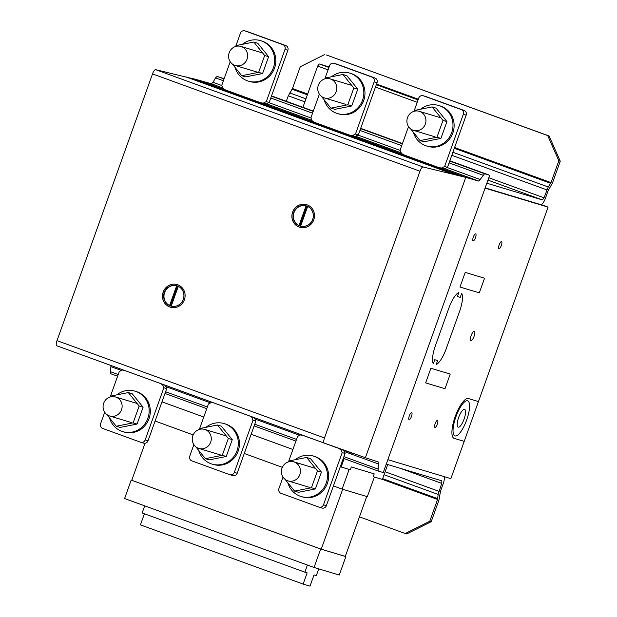 <?xml version="1.0" encoding="UTF-8"?>
<svg xmlns="http://www.w3.org/2000/svg" width="617" height="617" viewBox="0 0 617 617"><rect width="100%" height="100%" fill="white"/><g stroke="black" fill="none" stroke-linecap="round" stroke-linejoin="round"><path stroke-width="0.93" d="M106.749 414.47L116.243 426.231L133.141 422.869L139.164 406.04L128.297 392.574L111.407 395.937L111.114 396.754M128.297 392.574L132.239 393.754L143.105 407.22L137.074 424.049L120.184 427.419L116.243 426.231M137.074 424.049L133.141 422.869M143.105 407.22L139.164 406.04M122.004 404.621A9.949 9.486 -73.3 0 0 115.472 396.97A9.949 9.486 -73.3 0 0 111.052 396.762A9.949 9.486 -73.3 0 0 103.101 406.055A9.949 9.486 -73.3 0 0 109.741 416.02A9.949 9.486 -73.3 0 0 114.16 416.228A9.949 9.486 -73.3 0 0 122.004 404.621M109.517 417.902A21.14 20.16 -73.3 0 0 121.804 431.298A21.14 20.16 -73.3 0 0 122.845 431.645A21.14 20.16 -73.3 0 0 148.065 417.755A21.14 20.16 -73.3 0 0 136.056 391.51A21.14 20.16 -73.3 0 0 135.023 391.163A21.14 20.16 -73.3 0 0 116.837 394.857M135.023 391.163L136.164 391.51A21.14 20.16 106.7 0 1 137.198 391.857A21.14 20.16 106.7 0 1 149.021 418.642A21.14 20.16 106.7 0 1 123.986 431.993L122.845 431.645M195.905 446.909L205.407 458.67L222.297 455.307L228.321 438.479L217.454 425.013L200.564 428.375L200.27 429.193M217.454 425.013L221.395 426.193L232.262 439.659L226.231 456.487L209.34 459.858L205.407 458.67M226.231 456.487L222.297 455.307M232.262 439.659L228.321 438.479M211.161 437.06A9.949 9.486 -73.3 0 0 204.628 429.409A9.949 9.486 -73.3 0 0 200.209 429.201A9.949 9.486 -73.3 0 0 192.265 438.494A9.949 9.486 -73.3 0 0 198.898 448.459A9.949 9.486 -73.3 0 0 203.317 448.667A9.949 9.486 -73.3 0 0 211.161 437.06M198.674 450.341A21.14 20.16 -73.3 0 0 210.968 463.737A21.14 20.16 -73.3 0 0 212.001 464.084A21.14 20.16 -73.3 0 0 237.221 450.194A21.14 20.16 -73.3 0 0 225.213 423.948A21.14 20.16 -73.3 0 0 224.179 423.601A21.14 20.16 -73.3 0 0 205.993 427.296M224.179 423.601L225.321 423.948A21.14 20.16 106.7 0 1 226.362 424.295A21.14 20.16 106.7 0 1 238.177 451.081A21.14 20.16 106.7 0 1 213.143 464.431L212.001 464.084M285.062 479.347L294.564 491.109L311.454 487.746L317.477 470.918L306.61 457.452L289.72 460.814L289.427 461.632M306.61 457.452L310.552 458.632L321.418 472.098L315.395 488.934L298.497 492.297L294.564 491.109M315.395 488.934L311.454 487.746M321.418 472.098L317.477 470.918M300.317 469.498A9.949 9.486 -73.3 0 0 293.785 461.848A9.949 9.486 -73.3 0 0 289.365 461.639A9.949 9.486 -73.3 0 0 281.421 470.933A9.949 9.486 -73.3 0 0 288.054 480.898A9.949 9.486 -73.3 0 0 292.473 481.106A9.949 9.486 -73.3 0 0 300.317 469.498M287.838 482.779A21.14 20.16 -73.3 0 0 300.124 496.184A21.14 20.16 -73.3 0 0 301.158 496.523A21.14 20.16 -73.3 0 0 326.378 482.633A21.14 20.16 -73.3 0 0 314.369 456.387A21.14 20.16 -73.3 0 0 313.336 456.04A21.14 20.16 -73.3 0 0 295.157 459.734M313.336 456.04L314.477 456.387A21.14 20.16 106.7 0 1 315.518 456.734A21.14 20.16 106.7 0 1 327.342 483.52A21.14 20.16 106.7 0 1 302.299 496.87L301.158 496.523M342.111 489.096L349.153 469.437L350.294 469.776L351.304 466.969L374.218 473.864L373.208 476.671L374.357 477.018L367.316 496.677L342.111 489.096L333.427 485.934M282.324 467.339L244.27 453.495M193.167 434.9L155.114 421.056M321.226 549.192L342.682 489.266L366.745 496.508L345.289 556.434L321.226 549.192L131.197 480.088L124.588 498.536L314.053 567.463L320.655 549.022L131.197 480.088M145.01 443.268L131.768 480.257M320.655 549.022L345.296 556.395M345.859 556.603L339.25 575.044L314.053 567.463M387.707 464.539L382.378 479.432L373.208 476.671L374.218 473.864L351.304 466.969L350.294 469.776L340.306 466.722M292.921 449.477L251.15 434.283M203.764 417.038L161.993 401.844M341.132 467.023L344.132 458.647M318.734 568.874L316.32 575.607L314.03 574.913L310.012 586.15L303.132 584.083L140.421 524.882L144.401 513.776M144.702 505.847L142.157 512.958L304.867 572.16L307.413 565.049M303.132 584.083L307.158 572.846L304.867 572.16M302.669 435.278L300.672 434.862L297.602 436.389L288.486 461.863M302.029 435.27L300.672 434.862M283.018 477.126L278.915 488.587A3.733 3.555 -73.3 0 0 281.005 493.322L318.896 507.105A3.733 3.555 106.7 0 0 323.493 504.806L342.188 452.608L340.792 449.461L338.995 448.497M321.758 507.968A3.733 3.555 -73.3 0 0 326.362 505.67L345.05 453.472L343.654 450.317L340.792 449.461M343.654 450.317L339.682 449.053M345.05 453.472L342.188 452.608M124.356 370.401L122.359 369.984L119.289 371.511L110.173 396.986M123.716 370.393L122.359 369.984M104.705 412.249L100.602 423.709A3.733 3.555 -73.3 0 0 102.684 428.437L140.576 442.227A3.733 3.555 106.7 0 0 145.18 439.929L163.867 387.731L162.479 384.584L160.682 383.62M143.445 443.091A3.733 3.555 -73.3 0 0 148.041 440.793L166.737 388.594L165.341 385.44L162.479 384.584M165.341 385.44L161.361 384.175M166.737 388.594L163.867 387.731M213.513 402.839L211.515 402.423L208.446 403.95L199.33 429.424M212.873 402.832L211.515 402.423M193.861 444.687L189.758 456.148A3.733 3.555 -73.3 0 0 191.848 460.884L229.732 474.666A3.733 3.555 106.7 0 0 234.337 472.367L253.024 420.169L251.636 417.023L249.839 416.059M232.601 475.53A3.733 3.555 -73.3 0 0 237.198 473.231L255.893 421.033L254.497 417.879L251.636 417.023M254.497 417.879L250.517 416.614M255.893 421.033L253.024 420.169M403.726 154.798L401.443 153.432L400.047 150.286L408.523 126.601M413.992 111.338L418.735 98.088A3.733 3.555 106.7 0 1 423.339 95.789L461.231 109.571A3.733 3.555 -73.3 0 1 463.313 114.307L444.626 166.505L441.556 168.032L438.942 167.608M441.556 168.032L444.425 168.896L447.487 167.361L466.182 115.163A3.733 3.555 106.7 0 0 464.092 110.435L426.2 96.653A3.733 3.555 -73.3 0 0 426.023 96.591L423.154 95.728M447.487 167.361L444.626 166.505M443.068 168.487L441.803 168.472M225.406 89.92L223.123 88.555L221.734 85.408L230.21 61.723M235.679 46.46L240.422 33.21A3.733 3.555 106.7 0 1 245.026 30.912L282.918 44.694A3.733 3.555 -73.3 0 1 285 49.429L266.313 101.628L263.243 103.155L260.621 102.73M263.243 103.155L266.104 104.011L269.174 102.484L287.861 50.285A3.733 3.555 106.7 0 0 285.779 45.558L247.887 31.776A3.733 3.555 -73.3 0 0 247.702 31.714L244.841 30.85M269.174 102.484L266.313 101.628M264.755 103.61L263.49 103.594M314.562 122.359L312.279 120.994L310.891 117.847L319.367 94.162M324.835 78.899L329.578 65.649A3.733 3.555 106.7 0 1 334.183 63.35L372.074 77.133A3.733 3.555 -73.3 0 1 374.157 81.868L355.469 134.066L352.4 135.593L349.785 135.169M352.4 135.593L355.261 136.457L358.33 134.922L377.026 82.724A3.733 3.555 106.7 0 0 374.935 77.997L337.044 64.214A3.733 3.555 -73.3 0 0 336.867 64.153L333.998 63.289M358.33 134.922L355.469 134.066M353.911 136.048L352.646 136.033M414.933 111.106L415.226 110.296L432.116 106.926L442.983 120.392L436.959 137.221L420.069 140.591L410.567 128.822M420.069 140.591L424.002 141.771L440.9 138.409L446.924 121.58L436.057 108.114L432.116 106.926M446.924 121.58L442.983 120.392M440.9 138.409L436.959 137.221M409.063 127.333A9.949 9.486 106.7 0 1 408.531 115.518A9.949 9.486 106.7 0 1 419.29 111.322A9.949 9.486 106.7 0 1 423.786 114.361A9.949 9.486 106.7 0 1 422.468 128.344A9.949 9.486 106.7 0 1 413.56 130.372A9.949 9.486 106.7 0 1 409.063 127.333M420.655 109.209A21.14 20.16 106.7 0 1 438.841 105.522A21.14 20.16 106.7 0 1 439.875 105.862A21.14 20.16 106.7 0 1 451.883 132.115A21.14 20.16 106.7 0 1 426.663 146.005A21.14 20.16 106.7 0 1 425.63 145.658A21.14 20.16 106.7 0 1 413.344 132.254M426.663 146.005L427.805 146.345A21.14 20.16 -73.3 0 0 452.839 133.002A21.14 20.16 -73.3 0 0 441.024 106.209A21.14 20.16 -73.3 0 0 439.983 105.869L438.841 105.522M325.776 78.668L326.069 77.858L342.959 74.487L353.826 87.953L347.803 104.782L330.905 108.152L321.411 96.383M330.905 108.152L334.846 109.332L351.736 105.97L357.767 89.141L346.901 75.675L342.959 74.487M357.767 89.141L353.826 87.953M351.736 105.97L347.803 104.782M319.907 94.895A9.949 9.486 106.7 0 1 319.375 83.079A9.949 9.486 106.7 0 1 330.134 78.883A9.949 9.486 106.7 0 1 334.63 81.922A9.949 9.486 106.7 0 1 333.311 95.905A9.949 9.486 106.7 0 1 324.403 97.933A9.949 9.486 106.7 0 1 319.907 94.895M331.499 76.77A21.14 20.16 106.7 0 1 349.685 73.084A21.14 20.16 106.7 0 1 350.718 73.423A21.14 20.16 106.7 0 1 362.727 99.676A21.14 20.16 106.7 0 1 337.507 113.567A21.14 20.16 106.7 0 1 336.473 113.22A21.14 20.16 106.7 0 1 324.18 99.815M337.507 113.567L338.648 113.906A21.14 20.16 -73.3 0 0 363.683 100.563A21.14 20.16 -73.3 0 0 351.86 73.77A21.14 20.16 -73.3 0 0 350.826 73.431L349.685 73.084M236.62 46.229L236.913 45.419L253.803 42.049L264.67 55.515L258.646 72.343L241.748 75.714L232.254 63.944M241.748 75.714L245.689 76.894L262.58 73.531L268.611 56.702L257.744 43.236L253.803 42.049M268.611 56.702L264.67 55.515M262.58 73.531L258.646 72.343M230.75 62.456A9.949 9.486 106.7 0 1 230.218 50.64A9.949 9.486 106.7 0 1 240.977 46.445A9.949 9.486 106.7 0 1 245.473 49.483A9.949 9.486 106.7 0 1 244.155 63.466A9.949 9.486 106.7 0 1 235.247 65.495A9.949 9.486 106.7 0 1 230.75 62.456M242.342 44.331A21.14 20.16 106.7 0 1 260.528 40.645A21.14 20.16 106.7 0 1 261.562 40.984A21.14 20.16 106.7 0 1 273.57 67.238A21.14 20.16 106.7 0 1 248.35 81.128A21.14 20.16 106.7 0 1 247.309 80.781A21.14 20.16 106.7 0 1 235.023 67.376M248.35 81.128L249.492 81.467A21.14 20.16 -73.3 0 0 274.526 68.125A21.14 20.16 -73.3 0 0 262.703 41.331A21.14 20.16 -73.3 0 0 261.67 40.992L260.528 40.645M431.198 521.704L406.657 533.944L405.222 533.512L429.764 521.272L431.198 521.704L439.003 499.893L440.484 491.325L443.176 483.821A7.458 2.237 110 0 0 444.024 476.579M405.222 533.512L359.456 516.861M386.265 464.107L441.865 480.836L441.741 483.389L438.155 494.433L437.569 499.462L429.764 521.272M437.569 499.462L382.393 479.386M437.762 498.683L382.656 478.638M438.155 494.433L384.052 474.743M438.903 491.325L385.124 471.758M441.741 483.389L400.572 468.411M560.267 161.222L549.138 136.01L547.711 135.578L558.832 160.79L560.267 161.222L552.454 183.033L548.112 190.738L545.42 198.25A7.458 2.237 -70 0 1 540.762 204.62L485.163 187.892M549.138 136.01L326.246 54.913L547.711 135.578M307.652 94.054L292.466 88.532L300.278 66.721L324.812 54.481M292.466 88.532L288.278 95.805L286.319 101.281M486.836 183.21L542.436 199.939L543.993 197.81L548.243 186.974L551.027 182.601L454.598 147.517M551.027 182.601L558.832 160.79M550.673 183.334L454.328 148.273M307.382 94.81L292.111 89.257M548.243 186.974L452.893 152.283M305.947 98.82L289.689 92.905M546.832 189.882L451.806 155.307M304.86 101.844L288.278 95.805M543.993 197.81L488.803 177.735M542.436 199.939L487.947 180.118M418.326 99.237L376.555 84.035M329.123 66.929L319.228 63.952L317.67 66.073L302.901 107.319M418.079 99.915L376.308 84.714M328.923 67.477L319.228 63.952M417.231 102.299L375.46 87.097M328.074 69.86L317.67 66.073M176.971 285.81L169.868 305.654A10.566 10.08 -73.3 0 1 164.616 292.527A10.566 10.08 -73.3 0 1 176.971 285.81L177.079 285.841M169.868 305.654L170.076 305.724A10.566 10.08 -73.3 0 0 170.739 305.986A10.566 10.08 -73.3 0 0 171.04 306.094M164.677 291.772A10.566 10.08 -73.3 0 0 170.307 305.862A10.566 10.08 -73.3 0 0 170.824 306.032A10.566 10.08 -73.3 0 0 183.442 299.091A10.566 10.08 -73.3 0 0 177.434 285.964A10.566 10.08 -73.3 0 0 176.917 285.794A10.566 10.08 -73.3 0 0 164.677 291.772M177.241 284.591A11.808 11.268 -73.3 0 0 163.312 291.988A11.808 11.268 -73.3 0 0 169.158 306.726A11.808 11.268 -73.3 0 0 170.431 307.212M178.521 285.069A11.808 11.268 106.7 0 1 184.082 300.518A11.808 11.268 106.7 0 1 170.4 307.197A11.808 11.268 106.7 0 1 169.081 306.711A11.808 11.268 106.7 0 1 163.25 291.949A11.808 11.268 106.7 0 1 177.202 284.584A11.808 11.268 106.7 0 1 178.521 285.069M306.356 205.893L299.253 225.737A10.566 10.08 -73.3 0 1 294 212.61A10.566 10.08 -73.3 0 1 306.356 205.893L306.464 205.924M299.253 225.737L299.469 225.807A10.566 10.08 -73.3 0 0 300.124 226.069A10.566 10.08 -73.3 0 0 300.433 226.177M294.062 211.855A10.566 10.08 -73.3 0 0 299.7 225.945A10.566 10.08 -73.3 0 0 300.217 226.115A10.566 10.08 -73.3 0 0 312.827 219.174A10.566 10.08 -73.3 0 0 306.819 206.047A10.566 10.08 -73.3 0 0 306.302 205.877A10.566 10.08 -73.3 0 0 294.062 211.855M306.626 204.674A11.816 11.268 -73.3 0 0 292.697 212.071A11.816 11.268 -73.3 0 0 298.543 226.817A11.816 11.268 -73.3 0 0 299.823 227.295M307.906 205.153A11.816 11.268 106.7 0 1 313.467 220.601A11.816 11.268 106.7 0 1 299.785 227.28A11.816 11.268 106.7 0 1 298.466 226.794A11.816 11.268 106.7 0 1 292.635 212.032A11.816 11.268 106.7 0 1 306.587 204.659A11.816 11.268 106.7 0 1 307.906 205.153M300.595 226.215L307.682 206.41M306.572 205.962L299.469 225.807M171.202 306.14L178.298 286.327M177.187 285.879L170.076 305.724M419.984 171.218L324.473 437.962A4.975 1.496 110 0 0 324.21 443.068L365.395 457.706L465.766 177.38L423.069 166.96A4.975 1.496 110 0 0 419.984 171.218L152.515 73.901L57.003 340.646A4.975 1.496 110 0 0 56.733 345.751L353.286 453.696M222.853 87.946L211.461 83.804L198.296 80.063L465.766 177.38L365.395 457.706L378.36 462.01L378.113 471.01L383.242 472.553L489.682 175.274L484.561 173.732L478.939 181.12L465.766 177.38L198.296 80.063L155.6 69.644A4.975 1.496 110 0 0 152.515 73.901M460.868 175.992L193.399 78.675M478.939 181.12L444.811 168.703M401.173 152.823L355.654 136.264M312.009 120.384L266.49 103.826M480.496 179.64L447.178 167.516M400.094 150.386L358.022 135.077M310.937 117.947L268.865 102.638M221.781 85.508L213.027 82.323L211.461 83.804M483.003 175.205L449.099 162.873M401.713 145.635L359.942 130.434M312.557 113.196L270.786 97.995M223.4 80.758L215.526 77.889L213.027 82.323M484.561 173.732L449.747 161.068M402.361 143.823L360.59 128.629M313.205 111.384L271.434 96.19M224.048 78.945L217.084 76.415L215.526 77.889M489.682 175.274L449.847 160.782M402.461 143.537L360.69 128.344M313.305 111.099L271.534 95.905M224.148 78.66L217.084 76.415M111.014 365.549L110.343 371.658L110.644 373.694L117.6 376.223M378.661 464.046L344.178 451.497M299.739 435.332L255.022 419.059M210.582 402.893L165.865 386.62M121.426 370.455L111.191 366.729M377.812 468.974L343.916 456.642M296.53 439.404L254.759 424.203M207.374 406.965L165.595 391.764M118.209 374.527L110.343 371.658M378.113 471.01L343.307 458.346M295.921 441.101L254.15 425.907M206.764 408.662L164.986 393.469M485.07 188.146L387.846 459.68L450.857 478.638L548.081 207.104L485.07 188.146M548.081 207.104L541.232 204.613M300.302 226.138L307.413 206.294M298.967 225.652L306.071 205.808M176.686 285.725L169.575 305.569M178.02 286.211L170.917 306.055M313.775 219.822A11.816 11.268 -73.3 0 0 301.343 204.42A11.816 11.268 -73.3 0 0 294.448 223.678A11.816 11.268 -73.3 0 0 313.775 219.822M312.657 219.421A10.566 10.08 -73.3 0 0 301.536 205.631A10.566 10.08 -73.3 0 0 295.366 222.868A10.566 10.08 -73.3 0 0 312.657 219.421M184.39 299.739A11.808 11.268 -73.3 0 0 171.958 284.337A11.808 11.268 -73.3 0 0 165.063 303.595A11.808 11.268 -73.3 0 0 184.39 299.739M183.272 299.338A10.566 10.08 -73.3 0 0 172.151 285.548A10.566 10.08 -73.3 0 0 165.981 302.785A10.566 10.08 -73.3 0 0 183.272 299.338M433.304 363.745A18.649 5.599 -70 0 1 435.425 345.636L448.829 308.192A18.649 5.599 -70 0 1 458.832 292.45L457.382 296.499L460.243 297.363L461.693 293.314A18.649 5.599 -70 0 1 459.572 311.423L446.16 348.867A18.649 5.599 -70 0 1 436.165 364.608L437.615 360.559L434.754 359.703L433.304 363.745M464.208 441.363L454.166 438.348A21.14 6.347 -70 0 1 455.176 416.652A21.14 6.347 -70 0 1 468.388 398.543L478.453 401.574M465.21 272.405L459.974 287.036L479.309 292.851L484.546 278.221L465.21 272.405M430.89 368.264L425.653 382.895L444.988 388.71L450.225 374.079L430.89 368.264M473.139 240.885A3.733 1.118 -70 0 1 474.095 235.339A3.733 1.118 -70 0 1 475.954 235.895A3.733 1.118 -70 0 1 473.139 240.885M498.991 248.666A3.733 1.118 -70 0 1 499.947 243.113A3.733 1.118 -70 0 1 501.814 243.676A3.733 1.118 -70 0 1 498.991 248.666M470.979 340.545A4.975 1.496 -70 0 1 472.252 333.149A4.975 1.496 -70 0 1 474.735 333.897A4.975 1.496 -70 0 1 470.979 340.545M409.133 419.66A3.733 1.118 -70 0 1 410.089 414.115A3.733 1.118 -70 0 1 411.948 414.67A3.733 1.118 -70 0 1 409.133 419.66M434.985 427.442A3.733 1.118 -70 0 1 435.941 421.889A3.733 1.118 -70 0 1 437.8 422.452A3.733 1.118 -70 0 1 434.985 427.442M455.022 435.926A18.649 5.599 -70 0 1 459.796 408.192A18.649 5.599 -70 0 1 469.097 410.991A18.649 5.599 -70 0 1 455.022 435.926M458.184 427.165A9.448 2.838 -70 0 1 460.606 413.112A9.448 2.838 -70 0 1 465.318 414.531A9.448 2.838 -70 0 1 458.184 427.165M326.362 505.67L323.493 504.806M148.041 440.793L145.18 439.929M237.198 473.231L234.337 472.367M426.2 96.653L423.339 95.789M466.182 115.163L463.313 114.307M464.092 110.435L461.231 109.571M247.887 31.776L245.026 30.912M287.861 50.285L285 49.429M285.779 45.558L282.918 44.694M337.044 64.214L334.183 63.35M377.026 82.724L374.157 81.868M374.935 77.997L372.074 77.133M324.21 443.068L56.733 345.751M324.473 437.962L57.003 340.646M460.722 175.953L193.252 78.637M453.364 174.195L185.887 76.878M423.069 166.96L155.6 69.644M115.472 396.97L136.951 403.433M131.22 422.483L109.741 416.02M204.628 429.409L226.107 435.872M220.377 454.922L198.898 448.459M293.785 461.848L315.264 468.311M309.533 487.361L288.054 480.898M321.943 508.03L319.074 507.166M143.622 443.153L140.761 442.289M232.779 475.591L229.917 474.728M440.769 117.785L419.29 111.322M435.039 136.835L413.56 130.372M351.613 85.347L330.134 78.883M345.882 104.396L324.403 97.933M262.456 52.908L240.977 46.445M256.726 71.958L235.247 65.495"/></g></svg>
